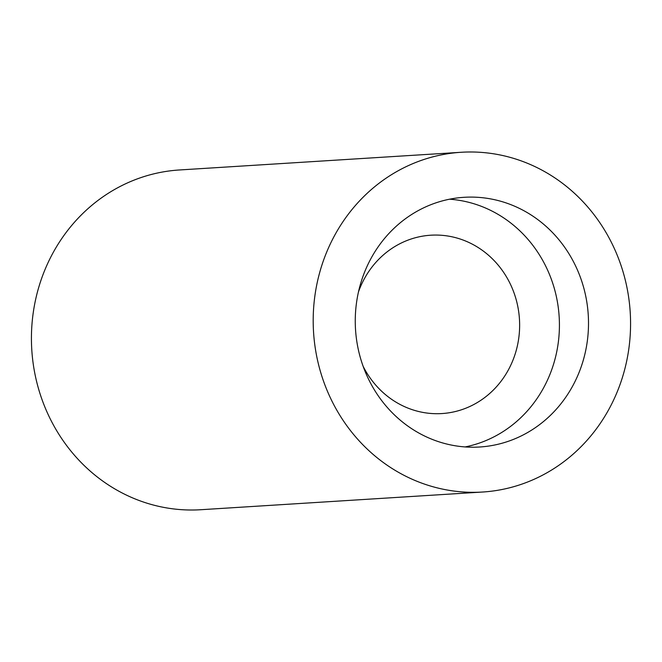 <?xml version="1.0" encoding="UTF-8"?>
<svg xmlns="http://www.w3.org/2000/svg" width="662" height="662" viewBox="0 0 662 662"><rect width="100%" height="100%" fill="white"/><g stroke="black" fill="none" stroke-linecap="round" stroke-linejoin="round"><path stroke-width="0.99" d="M449.564 199.204A125.093 116.586 -93.6 0 1 483.682 207.247A125.093 116.586 -93.6 0 1 559.026 335.419A125.093 116.586 -93.6 0 1 465.121 446.933M512.76 205.419A125.093 116.586 -93.6 0 1 587.277 341.369A125.093 116.586 -93.6 0 1 479.718 446.999A125.093 116.586 -93.6 0 1 431.003 438.889A125.093 116.586 -93.6 0 1 356.487 302.939A125.093 116.586 -93.6 0 1 464.045 197.309A125.093 116.586 -93.6 0 1 512.76 205.419M358.481 291.884A89.353 83.28 -93.6 0 1 430.739 235.209A89.353 83.28 -93.6 0 1 465.535 241.001A89.353 83.28 -93.6 0 1 518.76 338.108A89.353 83.28 -93.6 0 1 441.935 413.56A89.353 83.28 -93.6 0 1 407.138 407.767A89.353 83.28 -93.6 0 1 363.157 366.376M416.257 480.993A170.217 158.648 -93.6 0 1 314.864 296.013A170.217 158.648 -93.6 0 1 461.215 152.277A170.217 158.648 -93.6 0 1 527.506 163.315A170.217 158.648 -93.6 0 1 628.9 348.295A170.217 158.648 -93.6 0 1 482.548 492.032A170.217 158.648 -93.6 0 1 416.257 480.993M482.548 492.032L200.785 509.723A170.217 158.648 -93.6 0 1 134.494 498.685A170.217 158.648 -93.6 0 1 33.1 313.705A170.217 158.648 -93.6 0 1 179.452 169.969L461.215 152.277"/></g></svg>
